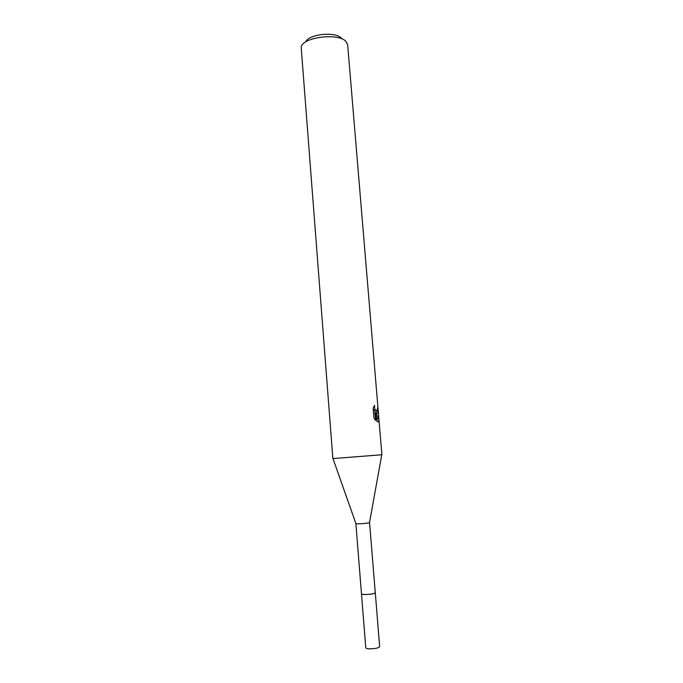 <?xml version="1.0" encoding="UTF-8"?>
<svg xmlns="http://www.w3.org/2000/svg" width="683" height="683" viewBox="0 0 683 683"><rect width="100%" height="100%" fill="white"/><g stroke="black" fill="none" stroke-linecap="round" stroke-linejoin="round"><path stroke-width="1.02" d="M375.257 592.639L374.873 593.126C372.747 594.458 361.196 595.047 361.478 593.809L361.478 593.749M375.266 592.665L374.882 593.143C372.696 594.509 360.82 595.064 361.478 593.775M369.537 522.427L369.153 522.708C367.138 523.451 356.424 524.202 355.937 523.63L355.903 523.528M380.533 454.869L332.869 458.575L301.186 47.392C301.655 37.241 338.691 32.408 346.093 41.612L347.656 44.754L381.882 454.63L380.533 454.869M377.204 421.778L374.976 412.575L375.633 420.506L373.96 417.987L373.149 408.186L374.583 405.309C374.386 407.862 374.89 409.698 376.094 410.816L376.871 410.91L377.793 407.136C378.203 410.662 377.972 412.797 377.093 413.522L375.829 413.155L378.843 418.372C379.048 420.668 378.698 421.855 377.793 421.932L377.204 421.77M341.355 38.188C335.729 31.256 308.366 34.107 305.805 41.876M375.146 413.224L375.829 413.155M375.983 413.266L376.384 410.97M377.11 421.351L377.229 418.508L375.522 414.683M375.701 410.432L374.54 410.961L373.183 408.63M373.524 412.703L374.976 412.575M377.229 418.508L378.843 418.372M361.469 593.826C361.657 594.312 363.177 594.552 366.011 594.526C371.381 594.261 374.472 593.664 375.283 592.716L379.654 646.656C378.86 647.919 375.77 648.654 370.374 648.85C367.514 648.799 365.986 648.44 365.781 647.774L355.886 523.571M355.937 523.63L332.988 458.6M376.094 410.816L374.54 410.961M369.52 522.538L381.78 454.673M375.266 592.699L369.554 522.469"/></g></svg>
